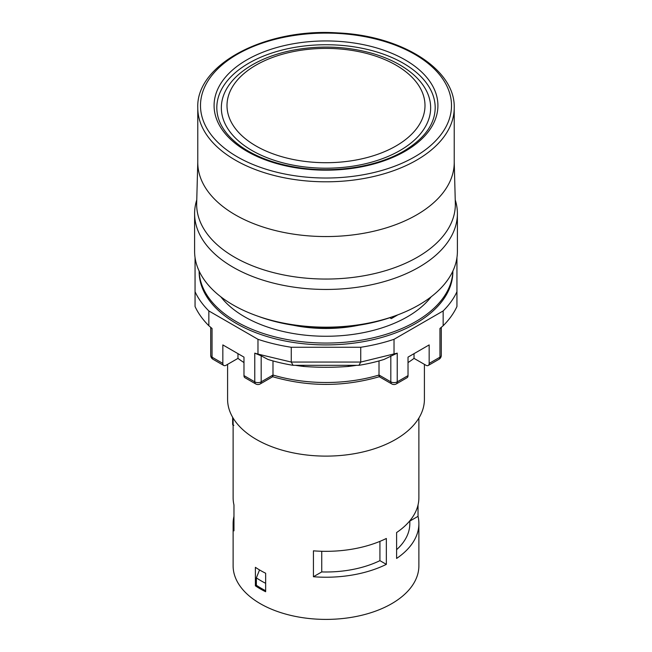 <?xml version="1.0" encoding="UTF-8"?>
<svg xmlns="http://www.w3.org/2000/svg" width="652" height="652" viewBox="0 0 652 652"><rect width="100%" height="100%" fill="white"/><g stroke="black" fill="none" stroke-linecap="round" stroke-linejoin="round"><path stroke-width="0.98" d="M394.069 316.204A125.958 72.722 180 0 1 257.931 316.204M409.823 521.078L418.03 516.343A92.886 53.627 180 0 1 418.886 523.597L418.886 565.773A92.886 53.627 180 0 1 326 619.4A92.886 53.627 180 0 1 233.114 565.773L233.114 523.597A92.886 53.627 180 0 1 233.97 516.343M293.131 325.218A98.411 56.814 0 0 0 358.869 325.218M389.766 317.728L391.306 318.616L397.867 314.826M199.137 271.069L199.137 271.664A126.863 73.244 0 0 0 326 344.908A126.863 73.244 0 0 0 452.863 271.664L452.863 271.069M199.153 271.11A126.863 73.244 0 0 0 326 343.058A126.863 73.244 0 0 0 452.847 271.11M418.886 523.597A92.886 53.627 180 0 1 396.603 558.446L396.603 532.545A92.886 53.627 0 0 0 418.886 497.704L418.886 418.071M321.738 551.274L321.738 571.934A83.823 48.395 0 0 0 379.92 560.655L386.351 564.363L386.351 538.471A92.886 53.627 180 0 1 313.425 550.834L313.425 576.735A92.886 53.627 0 0 0 386.351 564.363M321.738 571.934L313.425 576.735M379.92 541.364L379.92 560.655M255.397 567.322A92.886 53.627 0 0 0 265.649 573.238L265.649 591.739A92.886 53.627 180 0 1 255.397 585.822L255.397 567.322M233.114 418.071L233.114 497.704A92.886 53.627 0 0 0 233.97 504.966L233.97 530.858A92.886 53.627 180 0 1 233.114 523.597M418.03 516.343L418.03 504.966M424.411 364.37L424.411 399.301A98.411 56.814 180 0 1 395.585 439.472A98.411 56.814 180 0 1 256.415 439.472A98.411 56.814 180 0 1 227.589 399.301L227.589 364.37M265.649 583.304A91.524 52.845 180 0 1 256.358 577.868L259.537 569.938M255.397 585.822L256.358 585.26L256.358 577.868M409.823 520.809L409.823 523.597A83.823 48.395 180 0 1 396.603 549.685M391.306 318.616L395.74 315.609M233.856 425.267L232.951 425.194L232.658 424.387L232.642 417.264M265.649 590.704A91.524 52.845 180 0 1 256.358 585.26M457.394 213.587L457.394 251.322A131.394 75.86 180 0 1 326 327.182A131.394 75.86 180 0 1 194.606 251.322L194.606 213.587A131.394 75.86 0 0 0 326 289.447A131.394 75.86 0 0 0 457.394 213.587A131.394 75.86 0 0 0 455.235 199.879M196.765 199.879A131.394 75.86 0 0 0 194.606 213.587M195.054 257.613L195.054 291.721A135.477 78.216 0 0 0 208.844 310.939L257.98 339.309L257.98 354.101L254.769 353.148L261.183 355.829L261.183 381.852A4.531 2.616 60 0 1 260.246 383.922L272.74 376.709M272.169 375.511C272.618 377.272 272.886 377.117 272.984 375.03L261.183 381.852A4.531 2.616 180 0 1 254.769 381.852A4.531 2.616 120 0 0 255.714 383.922A4.531 4.531 0 0 0 260.246 383.922M237.972 353.653L237.972 358.372L226.04 365.259A4.531 2.616 -60 0 1 223.775 365.487A4.531 2.616 -60 0 1 222.837 363.408L222.837 344.916L243.978 357.125L243.978 375.617A4.531 2.616 120 0 0 244.924 377.695L255.714 383.922M223.775 365.487L212.984 359.26A4.531 4.531 0 0 1 210.718 355.332A4.531 2.616 0 0 0 212.047 357.182L212.047 328.478L208.844 325.739L208.844 310.939M220.824 296.79A115.086 66.447 0 0 0 326 336.261A115.086 66.447 0 0 0 431.176 296.79M237.972 358.372A110.555 63.831 0 0 0 243.978 362.561M272.984 360.923L272.984 375.03A115.086 66.447 0 0 0 379.016 375.03C379.114 377.117 379.382 377.272 379.831 375.511M429.163 363.408A4.531 2.616 60 0 1 428.225 365.487L439.016 359.26A4.531 2.616 -120 0 0 439.953 357.182L429.163 363.408L429.163 344.916L408.022 357.125L408.022 375.617L397.231 381.852A4.531 2.616 180 0 1 390.817 381.852L379.016 375.03L379.016 360.923M428.225 365.487A4.531 2.616 60 0 1 425.96 365.259L414.028 358.372L414.028 353.653M408.022 362.561A110.555 63.831 0 0 0 414.028 358.372M257.98 339.309A135.477 78.216 0 0 0 291.257 347.263L360.743 347.263L360.743 362.064L358.926 365.316A121.875 70.367 180 0 0 384.036 359.439L397.231 353.148L397.231 381.852A4.531 2.616 60 0 1 396.286 383.922L407.076 377.695A4.531 2.616 -120 0 0 408.022 375.617M396.286 383.922A4.531 4.531 0 0 1 391.754 383.922A4.531 2.616 -60 0 1 390.817 381.852L390.817 355.829M360.743 347.263A135.477 78.216 0 0 0 394.02 339.309L443.156 310.939L443.156 325.739L439.953 328.478L439.953 357.182A4.531 2.616 0 0 0 441.282 355.332L441.282 327.353M443.156 325.739C449.22 319.708 453.808 313.302 456.946 306.522L456.946 291.721A135.477 78.216 0 0 1 443.156 310.939M291.257 347.263L291.257 362.064L360.743 362.064L397.231 353.148M456.946 257.613L456.946 291.721M394.02 339.309L394.02 354.101M257.98 354.101L291.257 362.064L293.074 365.316L358.926 365.316M195.054 291.721L195.054 306.522C198.159 313.262 202.756 319.667 208.844 325.739M356.595 365.316A115.086 66.447 180 0 1 348.29 366.448C333.433 367.565 318.567 367.565 303.71 366.448A115.086 66.447 180 0 1 295.405 365.316M293.074 365.316A121.883 70.367 180 0 1 267.964 359.439L261.183 355.829M412.268 73.57A104.654 60.424 180 0 1 400.002 150.506A104.654 60.424 180 0 1 259.088 154.239A104.654 60.424 180 0 1 239.732 73.57C253.229 62.462 270.686 54.735 292.112 50.375C319.545 45.135 346.302 46.153 372.398 53.423C388.413 58.077 401.697 64.792 412.268 73.57M435.194 107.776A109.194 63.04 0 0 0 326 44.735A109.194 63.04 0 0 0 216.806 107.776C216.929 122.168 225.209 135.233 241.656 146.961C257.442 157.702 277.328 164.736 301.322 168.061C337.589 173.065 377.867 166.341 403.775 151.109C424.485 138.64 434.957 124.198 435.194 107.776M454.224 107.776L454.224 162.527A128.224 74.026 180 0 1 416.669 214.875A128.224 74.026 180 0 1 276.929 230.922A128.224 74.026 180 0 1 197.776 162.527L197.776 107.776C195.95 64.165 265.837 27.873 337.875 32.918C401.567 35.607 455.414 69.365 454.224 107.776A128.224 74.026 180 0 1 416.669 160.123A128.224 74.026 180 0 1 276.929 176.17A128.224 74.026 180 0 1 197.776 107.776M396 145.975A98.998 57.156 180 0 1 230.376 120.351A98.998 57.156 180 0 1 351.624 50.351A98.998 57.156 180 0 1 396 145.975M254.769 353.148L254.769 381.852L243.978 375.617M222.837 363.408L212.047 357.182A4.531 2.616 -60 0 0 212.984 359.26M348.347 365.316L348.29 366.448M303.653 365.316L303.71 366.448M405.137 151.248A111.916 64.613 180 0 1 217.898 122.283A111.916 64.613 180 0 1 354.965 43.146A111.916 64.613 180 0 1 405.137 151.248M414.745 156.798A125.502 72.462 0 0 0 358.486 35.567A125.502 72.462 0 0 0 204.769 124.312A125.502 72.462 0 0 0 414.745 156.798M197.776 161.965L196.676 203.228A129.34 74.67 0 0 0 275.584 273.147A129.34 74.67 0 0 0 417.459 257.181A129.34 74.67 0 0 0 455.324 203.228L454.224 161.965M379.325 376.717C343.775 386.954 308.225 386.954 272.675 376.717M391.754 383.922L379.26 376.709M439.016 359.26A4.531 4.531 0 0 0 441.282 355.332M210.718 355.332L210.718 327.353"/></g></svg>
